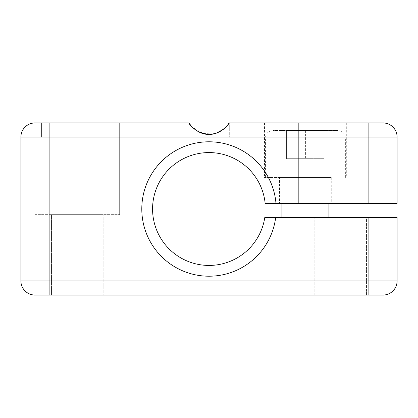<?xml version="1.0" encoding="UTF-8"?>
<svg xmlns="http://www.w3.org/2000/svg" width="418" height="418" viewBox="0 0 418 418"><rect width="100%" height="100%" fill="white"/><g stroke="black" fill="none" stroke-linecap="round" stroke-linejoin="round"><path stroke-width="0.31" stroke-dasharray="2.09 1.57" d="M227.815 124.815L223.254 129.418M216.639 132.955L203.169 133.494L192.087 127.051M190.3 124.972A23.512 23.512 0 0 0 201.371 132.961M49.115 122.944L49.115 137.052L368.885 137.052L368.885 203.357L397.1 203.357L397.1 137.052A14.107 14.107 0 0 0 382.992 122.944L229.085 122.944A23.512 23.512 0 0 1 188.915 122.944L35.008 122.944A14.107 14.107 0 0 0 20.9 137.052L20.9 280.948A14.107 14.107 0 0 0 35.008 295.056L382.992 295.056A14.107 14.107 0 0 0 397.1 280.948L397.1 217.464L368.885 217.464L368.885 295.056M382.992 203.357L382.992 122.944L298.347 122.944L382.992 122.944L382.992 203.357L298.347 203.357L382.992 203.357M368.885 203.357L265.148 203.357A56.43 56.43 0 0 0 179.98 160.606A56.43 56.43 0 0 0 177.577 255.873A56.43 56.43 0 0 0 264.793 217.464L368.885 217.464M279.537 203.357L331.265 203.357L279.537 203.357L279.537 177.493L331.265 177.493L279.537 177.493M298.347 203.357L298.347 122.944L298.347 203.357M51.466 295.056L51.466 214.643L103.194 214.643L51.466 214.643L51.466 295.056L103.194 295.056L103.194 214.643L103.194 295.056L51.466 295.056M305.401 177.493L264.489 177.493L305.401 177.493M324.211 158.683L324.211 130.468L286.591 130.468L324.211 130.468L324.211 158.683L286.591 158.683L286.591 130.468L286.591 158.683L305.401 158.683L305.401 130.468L337.849 130.468L272.954 130.468L305.401 130.468L305.401 158.683L324.211 158.683M41.591 137.052L229.691 137.052L41.591 137.052L41.591 122.944L188.915 122.944L41.591 122.944L41.591 137.052M35.008 122.944L35.008 214.643L119.652 214.643L35.008 214.643L35.008 122.944L119.652 122.944L35.008 122.944A14.107 14.107 0 0 0 20.9 137.052L49.115 137.052L49.115 295.056M305.401 122.944L264.489 122.944L305.401 122.944M229.691 122.944L229.085 122.944L229.691 122.944L229.691 137.052L229.691 122.944M119.652 214.643L119.652 122.944L119.652 214.643M366.534 295.056L366.534 217.464L314.806 217.464L366.534 217.464L366.534 295.056L314.806 295.056L366.534 295.056M314.806 295.056L314.806 217.464L314.806 295.056M305.401 217.464L281.889 217.464L305.401 217.464M382.992 122.944A14.107 14.107 0 0 1 397.1 137.052L368.885 137.052L368.885 122.944M397.1 280.948L20.9 280.948M305.401 137.992L345.373 137.992L305.401 137.992M345.373 177.493L345.373 137.992C344.928 133.42 342.42 130.912 337.849 130.468M265.43 177.493L265.43 137.992C265.874 133.42 268.382 130.912 272.954 130.468M264.489 122.944L264.489 177.493M346.313 122.944L346.313 177.493M331.265 177.493L331.265 203.357M328.914 203.357L328.914 177.493M281.889 203.357L281.889 177.493"/><path stroke-width="0.63" d="M201.371 132.961A23.512 23.512 0 0 0 229.085 122.944L227.815 124.815M223.254 129.418L216.639 132.955M192.087 127.051L188.915 122.944A23.512 23.512 0 0 0 190.3 124.972M368.885 122.944L382.992 122.944A14.107 14.107 0 0 1 397.1 137.052L368.885 137.052L368.885 122.944L229.085 122.944C229.775 123.441 219.539 135.411 209.026 134.23C198.461 135.432 188.22 123.43 188.915 122.944L35.008 122.944A14.107 14.107 0 0 0 20.9 137.052L20.9 280.948A14.107 14.107 0 0 0 35.008 295.056L49.115 295.056L49.115 280.948L397.1 280.948A14.107 14.107 0 0 1 382.992 295.056L49.115 295.056M382.992 122.944A14.107 14.107 0 0 1 397.1 137.052L397.1 203.357L265.148 203.357A56.43 56.43 0 0 0 179.98 160.606A56.43 56.43 0 0 0 177.577 255.873A56.43 56.43 0 0 0 264.793 217.464L275.676 217.464A67.209 67.209 0 0 1 172.179 265.226A67.209 67.209 0 0 1 174.588 151.269A67.209 67.209 0 0 1 275.974 203.357M275.676 217.464L397.1 217.464L397.1 280.948M35.008 122.944A14.107 14.107 0 0 0 20.9 137.052L49.115 137.052L49.115 280.948L20.9 280.948M49.115 122.944L49.115 137.052L368.885 137.052L368.885 203.357M368.885 295.056L368.885 217.464M328.914 217.464L328.914 203.357M281.889 217.464L281.889 203.357"/></g></svg>
